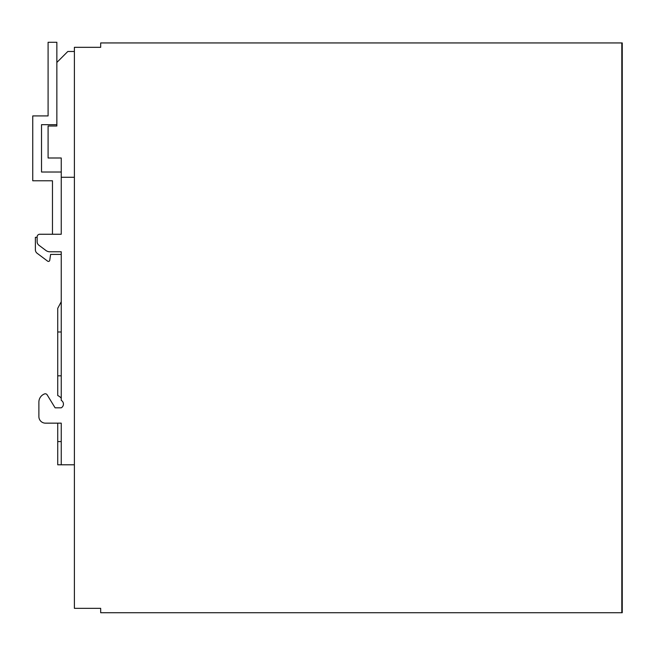<?xml version="1.0" encoding="UTF-8"?>
<svg xmlns="http://www.w3.org/2000/svg" width="655" height="655" viewBox="0 0 655 655"><rect width="100%" height="100%" fill="white"/><g stroke="black" fill="none" stroke-linecap="round" stroke-linejoin="round"><path stroke-width="0.98" d="M56.854 42.28L56.854 124.679L41.519 124.679L41.519 172.019L61.242 172.019L61.242 234.253L39.767 234.253L52.474 234.253L52.474 180.78L32.75 180.78L32.75 115.919L48.093 115.919L48.093 42.28L56.854 42.28M61.242 441.568L57.73 441.568L57.73 423.155L45.457 423.155A6.575 6.575 0 0 1 38.882 416.58L38.882 402.121A8.769 8.769 0 0 1 44.507 393.933A2.194 2.194 0 0 1 47.16 394.842L55.102 407.819L61.242 407.819A4.266 4.266 0 0 0 61.242 400.369L61.242 251.782L61.242 254.418L50.615 254.418L49.739 260.305A1.318 1.318 0 0 1 47.651 261.165L37.13 253.272A4.38 4.38 0 0 1 35.378 249.768L35.378 237.323L37.13 237.323L37.13 236.881A2.628 2.628 0 0 1 39.767 234.253M61.242 301.75L57.73 308.325L57.73 331.995L61.242 331.995M74.392 51.483L67.817 51.483L56.854 62.446M56.854 124.679L56.854 125.997L48.093 125.997L48.093 157.994L61.242 157.994L61.242 172.019M61.242 398.207A9.596 9.596 0 0 0 57.73 395.546L57.73 331.995M63.404 403.652A9.596 9.596 0 0 1 63.429 404.176M57.73 441.568L57.73 464.796L61.242 464.796L61.242 423.155L45.457 423.155M100.682 42.943L100.682 47.324L74.392 47.324L74.392 608.331L100.682 608.331L100.682 612.72L621.808 612.72L621.808 42.943L622.25 42.943L622.25 612.72L621.808 612.72L621.808 42.943L100.682 42.943M74.392 464.796L61.242 464.796M74.392 177.276L61.242 177.276M61.242 251.782L49.846 251.782A6.575 6.575 0 0 1 45.899 250.472L38.882 245.207A4.38 4.38 0 0 1 37.13 241.703L37.13 236.881M47.16 394.842L55.102 407.819L61.242 407.819M38.882 416.58L38.882 402.121M61.242 375.823L57.73 375.823"/></g></svg>
